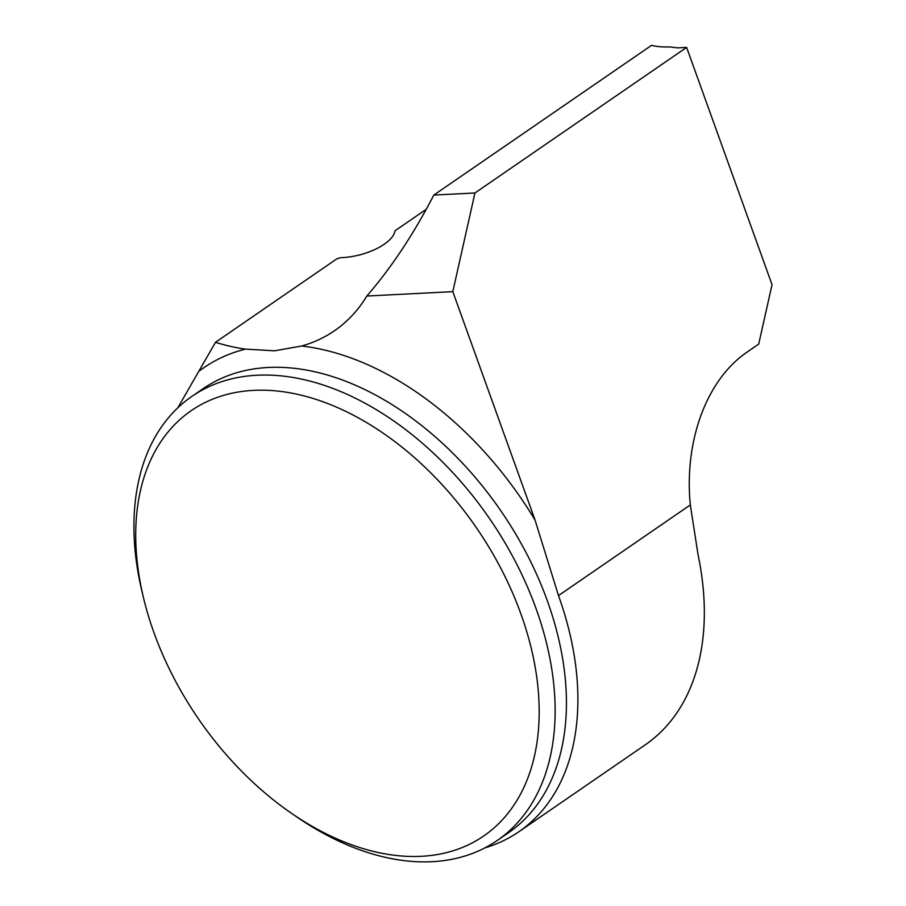 <?xml version="1.0" encoding="UTF-8"?>
<svg xmlns="http://www.w3.org/2000/svg" width="906" height="906" viewBox="0 0 906 906"><rect width="100%" height="100%" fill="white"/><g stroke="black" fill="none" stroke-linecap="round" stroke-linejoin="round"><path stroke-width="1.36" d="M433.815 195.073L474.948 192.978L452.807 291.653L535.072 520.135L558.492 595.593A274.518 179.377 55.5 0 1 518.889 831.731L645.321 744.777A274.518 179.377 -124.5 0 0 698.005 554.415L690.327 504.925A151.574 106.466 -92.9 0 1 746.623 352.411L758.707 344.099L772.037 284.677L686.623 47.406L677.586 47.871L669.942 46.908A92.627 26.149 -19.8 0 1 651.607 45.3L433.815 195.073C413.691 234.031 391.369 267.678 366.839 296.036A250.101 163.42 55.5 0 1 334.461 330.758A250.101 163.42 55.5 0 1 301.63 346.013L274.552 350.815L245.481 349.104A250.101 163.42 55.5 0 1 215.492 342.298L336.987 258.742L340.463 257.7C367.077 256.817 393.476 242.74 394.982 230.815L426.262 209.297M474.948 192.978L686.623 47.406M366.839 296.036L452.807 291.653M518.889 831.731A274.518 179.377 55.5 0 1 484.937 847.869M177.836 407.779L215.492 342.298M143.658 598.458L142.219 592.479A269.467 176.081 55.5 0 1 191.846 396.432A269.467 176.081 55.5 0 1 256.976 375.243A269.467 176.081 55.5 0 1 515.978 562.683A269.467 176.081 55.5 0 1 497.235 840.485A269.467 176.081 55.5 0 1 296.409 816.691L291.347 813.203A258.097 168.652 55.5 0 1 143.658 598.458A258.097 168.652 55.5 0 1 253.578 390.373A258.097 168.652 55.5 0 1 538.198 689.908A258.097 168.652 55.5 0 1 291.347 813.203M558.492 595.593L690.327 504.925M301.63 346.013A286.307 187.078 55.5 0 1 535.072 520.135M199.852 370.622A286.307 187.078 55.5 0 1 245.481 349.104M497.235 840.485L508.526 832.727A269.467 176.081 -124.5 0 0 527.269 554.914A269.467 176.081 -124.5 0 0 268.267 367.474A269.467 176.081 -124.5 0 0 203.137 388.663L191.846 396.432"/></g></svg>
